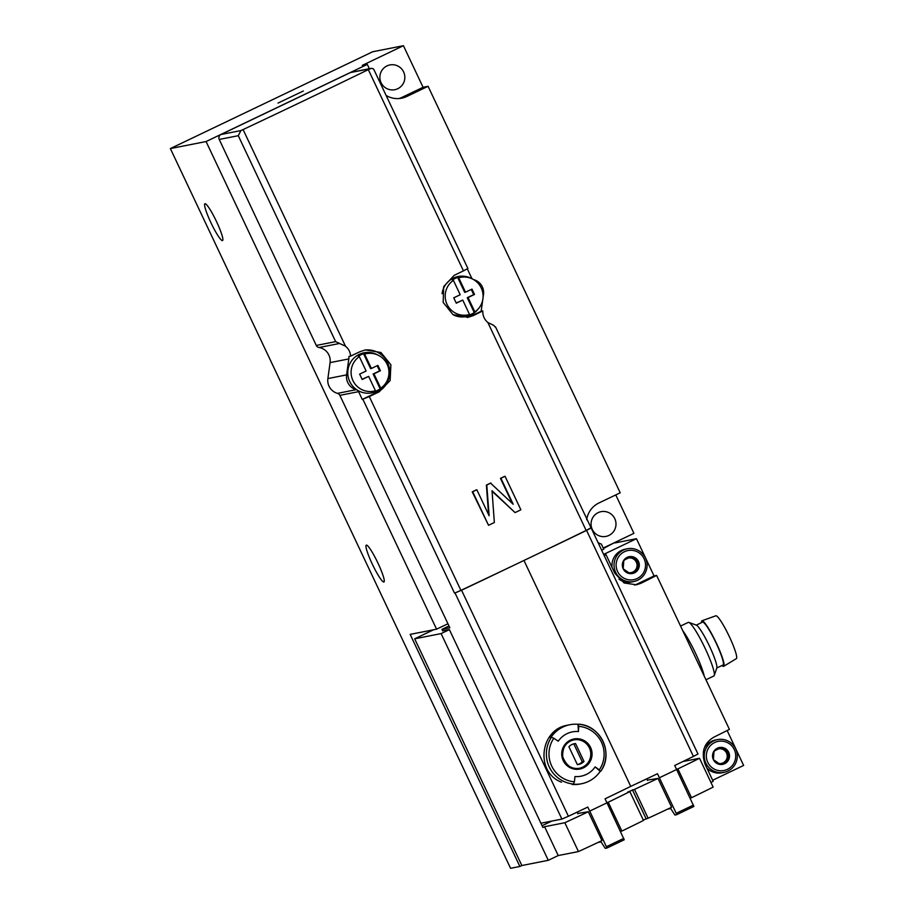 <?xml version="1.0" encoding="UTF-8"?>
<svg xmlns="http://www.w3.org/2000/svg" width="914" height="914" viewBox="0 0 914 914"><rect width="100%" height="100%" fill="white"/><g stroke="black" fill="none" stroke-linecap="round" stroke-linejoin="round"><path stroke-width="1.37" d="M410.158 634.385L519.86 866.472L510.572 868.3L170.37 148.571L206.073 141.544L436.572 629.186L410.158 634.385M433.522 629.792L414.682 638.806L521.848 865.524L519.86 866.472M614.836 542.482L603.434 548.48M399.11 98.541A22.267 22.05 78.9 0 0 401.852 97.444L423.079 87.287L403.428 45.7L372.718 51.744L170.37 148.571M303.345 91L278.005 103.076L303.345 91M403.428 45.7L362.287 65.385L367.291 64.403L206.073 141.544M386.119 95.467A22.267 22.05 78.9 0 0 406.844 96.461L428.083 86.304L620.218 492.783L598.99 502.94A22.267 22.05 78.9 0 0 586.674 519.758M598.087 542.642A22.267 22.05 78.9 0 0 601.366 544.104L603.766 549.188L601.652 550.194M367.291 64.403L369.336 68.733M447.94 623.748L436.572 629.186M603.229 548.034L633.928 533.342L615.762 494.92M423.079 87.287L428.083 86.304M366.4 545.121A20.416 2.776 64.4 0 1 377.768 562.693A20.416 2.776 64.4 0 1 383.926 581.99A20.416 2.776 64.4 0 1 372.615 564.761A20.416 2.776 64.4 0 1 366.308 545.155A20.416 2.776 64.4 0 1 366.4 545.121M205.01 203.708A20.416 2.776 64.4 0 1 216.378 221.279A20.416 2.776 64.4 0 1 222.548 240.565A20.416 2.776 64.4 0 1 211.237 223.347A20.416 2.776 64.4 0 1 204.919 203.742A20.416 2.776 64.4 0 1 205.01 203.708M403.622 71.932A12.625 12.499 78.9 0 0 386.953 65.922A12.625 12.499 78.9 0 0 394.779 89.709A12.625 12.499 78.9 0 0 403.622 71.932M614.779 518.649A12.625 12.499 78.9 0 0 598.11 512.651A12.625 12.499 78.9 0 0 605.948 536.427A12.625 12.499 78.9 0 0 614.779 518.649M604.154 555.506A118.774 4.102 -25.3 0 0 605.993 554.615L614.871 573.386L624.113 582.983L636.487 584.789L641.011 583.269A118.774 4.102 -25.3 0 0 656.629 575.432L729.406 729.372A118.774 4.102 154.7 0 1 713.788 737.21C703.929 743.139 701.027 752.142 705.082 764.218L713.16 781.321A118.774 4.102 -25.3 0 1 710.932 782.418M656.629 575.432L654.058 575.934L636.464 538.712L615.042 542.927M712.657 780.248L743.63 765.429L727.133 730.514M605.993 554.615L603.926 555.015M603.64 554.41L636.464 538.712M414.682 638.806L441.108 633.596L449.391 629.632L442.582 630.694M690.127 798.002L691.521 797.728A92.794 3.21 -25.3 0 0 713.149 787.114L699.518 758.277L682.861 761.556M643.262 819.984L648.129 818.236A92.794 3.21 -25.3 0 0 671.619 807.256L657.989 778.408L647.363 780.122M620.469 831.34L621.863 831.066A92.794 3.21 -25.3 0 0 643.49 820.452L629.86 791.615L627.781 792.015L634.499 789.388A92.794 3.21 -25.3 0 0 657.989 778.408M521.848 865.524L548.274 860.314L558.226 855.55L578.471 851.562A92.794 3.21 -25.3 0 0 601.96 840.594L588.319 811.746L577.694 813.449M441.108 633.596L548.274 860.314M449.391 629.632L542.927 827.501L544.584 826.713L558.226 855.55M551.748 821.092L542.082 825.708M544.584 826.713L564.841 822.726A92.794 3.21 -25.3 0 0 588.319 811.746M606.805 802.503L608.221 802.218A92.794 3.21 -25.3 0 0 629.86 791.615M676.451 769.177L677.891 768.891A92.794 3.21 -25.3 0 0 699.518 758.277M564.841 822.726L578.471 851.562M608.221 802.218L621.863 831.066M632.431 789.799L646.061 818.636M634.499 789.388L648.129 818.236M677.891 768.891L691.521 797.728M634.544 585.063A20.416 20.211 78.9 0 0 637.149 584.035L654.058 575.934M682.735 630.649A29.694 4.033 64.4 0 1 704.26 676.177M680.576 626.067L688.242 622.4A29.694 4.033 64.4 0 1 688.379 622.354A29.694 4.033 64.4 0 1 688.87 622.411A29.694 4.033 64.4 0 1 704.694 647.443A29.694 4.033 64.4 0 1 714.257 675.48A29.694 4.033 64.4 0 1 713.88 675.972L705.951 679.765M688.87 622.411L696.297 625.107A24.004 3.256 64.4 0 1 709.093 645.341A24.004 3.256 64.4 0 1 716.816 667.997L714.257 675.48M696.319 625.119L702.535 622.148A23.753 3.222 64.4 0 1 702.638 622.114A23.753 3.222 64.4 0 1 715.879 642.553A23.753 3.222 64.4 0 1 723.043 665.004L716.827 667.974M701.495 622.64A25.238 3.428 64.4 0 1 701.941 620.789A25.238 3.428 64.4 0 1 702.009 620.766A25.238 3.428 64.4 0 1 715.993 642.336A25.238 3.428 64.4 0 1 723.717 666.317A25.238 3.428 64.4 0 1 722.003 665.506M701.941 620.789L715.845 615.785A23.753 3.222 64.4 0 1 715.913 615.762A23.753 3.222 64.4 0 1 729.075 636.064A23.753 3.222 64.4 0 1 736.353 658.628L723.717 666.317M721.694 747.401L728.687 752.279L728.035 760.814L720.369 764.481L713.366 759.614L714.028 751.068L721.694 747.401A8.569 8.489 -101.1 0 1 728.035 760.814A8.569 8.489 -101.1 0 1 713.366 759.614A8.569 8.489 -101.1 0 1 721.694 747.401M707.756 762.287A14.853 14.704 -101.1 0 1 722.174 741.151A14.853 14.704 -101.1 0 1 733.154 764.39A14.853 14.704 -101.1 0 1 707.756 762.287M705.848 763.133A16.703 16.543 -101.1 0 1 717.547 739.609A16.703 16.543 -101.1 0 1 737.004 752.793A16.703 16.543 -101.1 0 1 705.848 763.133M704.18 748.338A16.703 16.543 -101.1 0 1 715.468 740.02L717.547 739.609M724.002 772.387L721.923 772.787A16.703 16.543 -101.1 0 1 706.888 768.057M718.541 748.863A7.426 7.346 -101.1 0 1 723.077 762.87L726.904 761.042L727.567 752.496L720.826 747.801M720.083 764.31L723.077 762.87A7.426 7.346 -101.1 0 1 718.827 763.498M713.925 751.834A7.426 7.346 -101.1 0 1 715.091 750.543M726.904 761.042L728.035 760.814M727.567 752.496L728.687 752.279M631.483 556.569L638.486 561.447L637.823 569.982L630.169 573.649L623.165 568.782L623.828 560.236L631.483 556.569A8.569 8.489 -101.1 0 1 637.823 569.982A8.569 8.489 -101.1 0 1 623.165 568.782A8.569 8.489 -101.1 0 1 631.483 556.569M617.556 571.467A14.853 14.704 -101.1 0 1 631.962 550.319A14.853 14.704 -101.1 0 1 642.953 573.558A14.853 14.704 -101.1 0 1 617.556 571.467M615.636 572.301A16.703 16.543 -101.1 0 1 627.347 548.777A16.703 16.543 -101.1 0 1 646.792 561.961A16.703 16.543 -101.1 0 1 615.636 572.301M612.06 567.434A16.703 16.543 -101.1 0 1 625.267 549.188L627.347 548.777M633.802 581.555L631.723 581.955A16.703 16.543 -101.1 0 1 618.972 579.19M628.329 558.031A7.426 7.346 -101.1 0 1 632.876 572.038L636.704 570.21L637.366 561.664L630.614 556.969M629.883 573.478L632.876 572.038A7.426 7.346 -101.1 0 1 628.626 572.667M623.714 561.002A7.426 7.346 -101.1 0 1 624.89 559.711M636.704 570.21L637.823 569.982M637.366 561.664L638.486 561.447M339.014 343.584L319.032 347.514A3.713 3.679 -101.1 0 1 316.278 345.446L335.632 341.63L345.481 346.2C348.645 348.782 350.336 352.084 350.576 356.129A371.187 12.83 -25.3 0 0 360.059 351.662L365.383 349.925L380.932 352.496L390.884 364.755L390.141 380.555L379.082 391.912A371.187 12.83 154.7 0 1 369.279 396.527L362.252 399.418L377.185 392.277A22.267 22.05 78.9 0 0 364.469 350.119M590.524 528.063L586.148 530.44A371.187 12.83 154.7 0 1 544.276 550.719A371.187 12.83 154.7 0 1 504.425 569.776A371.187 12.83 154.7 0 1 460.907 590.375L454.521 593.152L362.892 399.292M495.719 327.486L493.606 325.293L487.87 322.528C484.569 319.717 482.878 316.13 482.775 311.765L482.809 310.943L481.187 311.263A13.367 13.23 78.9 0 1 481.267 310.44L482.843 299.141M482.809 310.943L482.466 311.103A371.187 12.83 154.7 0 1 473.178 315.627L468.094 317.318L452.99 314.644L443.153 302.374L443.667 286.619L454.155 275.377A371.187 12.83 -25.3 0 0 463.444 270.864L467.899 268.488L374.066 69.967M371.05 68.39L368.319 69.635A371.187 12.83 154.7 0 1 243.078 129.56L240.896 130.576L238.28 135.695L219.234 139.442A3.713 3.679 -101.1 0 1 220.971 134.495L350.348 72.594A3.713 3.679 -101.1 0 1 351.216 72.309L370.89 68.424M490.944 483.026L486.796 485.014L489.127 515.759L476.845 489.767L472.698 491.755L488.544 525.299L494.348 522.511L492.04 490.727L515.085 512.594L520.889 509.818L505.042 476.274L500.895 478.262L513.177 504.254L490.532 483.106A371.187 12.83 154.7 0 1 486.385 485.094L488.59 514.639M512.297 503.42L500.449 478.353A371.187 12.83 154.7 0 0 504.574 476.377L505.042 476.274M492.075 491.229L515.085 512.594M488.544 525.299L472.23 491.846A371.187 12.83 154.7 0 0 476.4 489.858L476.845 489.767M567.434 725.248C539.957 729.395 534.907 772.387 561.527 782.19M574.403 781.813A27.843 27.569 -101.1 0 1 553.815 738.238A111.359 11.162 -145.7 0 1 558.271 741.197A22.576 22.359 -101.1 0 1 578.448 731.543A111.359 15.012 -85.3 0 0 578.688 726.333A27.843 27.569 -101.1 0 1 599.287 769.908L600.247 771.336A30.071 29.774 -101.1 0 1 573.375 784.201L574.403 781.813A111.359 15.012 -85.3 0 0 574.975 776.534A22.576 22.359 -101.1 0 0 595.151 766.88L600.247 771.336M553.815 738.238L551.131 737.141A30.071 29.774 -101.1 0 1 578.002 724.288L578.448 731.543M578.688 726.333L578.002 724.288M580.698 783.892A30.071 29.774 -101.1 0 1 580.241 783.995A30.071 29.774 -101.1 0 1 572.118 784.441L573.032 784.269A30.071 29.774 78.9 0 0 581.155 783.812L581.498 783.744M569.879 724.745L569.536 724.813A30.071 29.774 78.9 0 0 550.799 737.21L549.874 737.392A30.071 29.774 -101.1 0 1 569.079 724.905M599.287 769.908A111.359 11.162 -145.7 0 0 595.151 766.88M523.962 560.465L630.751 786.383A185.588 6.421 -25.3 0 1 605.057 798.825L606.965 802.846A185.588 6.421 154.7 0 1 599.196 806.571A185.588 6.421 154.7 0 1 589.701 811.106L587.793 807.073A185.588 6.421 -25.3 0 1 568.405 816.259L461.559 590.216L454.521 593.152M504.425 569.776A185.588 6.421 154.7 0 1 461.559 590.216M350.576 356.129L348.931 356.449A13.367 13.23 78.9 0 1 348.817 358.928L346.589 374.889A13.367 13.23 78.9 0 0 356.232 389.672A3.713 3.679 78.9 0 1 358.596 391.66L362.252 399.418M442.707 630.946L441.953 629.346L449.859 627.792L339.871 395.351A3.713 3.679 -101.1 0 0 337.517 393.363A13.367 13.23 -101.1 0 1 327.875 378.579L330.091 362.618A13.367 13.23 -101.1 0 0 319.032 347.514M568.405 816.259L561.904 819.093L540.905 823.228M482.923 298.604L483.495 294.479A13.367 13.23 78.9 0 0 473.852 279.695A3.713 3.679 78.9 0 1 473.555 279.604M350.348 72.594L370.273 68.664C372.512 68.07 373.849 68.721 374.294 70.606M316.278 345.446L219.234 139.442M467.317 268.876L471.498 277.707A3.713 3.679 78.9 0 0 472.629 279.09M676.657 814.682L693.897 806.434L674.715 765.486A185.588 6.421 -25.3 0 0 693.429 756.438L697.988 754.004L591.141 527.961L586.571 530.394A185.588 6.421 154.7 0 1 544.276 550.719M630.751 786.383A185.588 6.421 -25.3 0 0 657.474 773.735L659.371 777.768L667.197 774.032A185.588 6.421 154.7 0 1 659.371 777.768L676.211 813.311L693.463 805.051M495.491 326.846L591.141 527.961M467.225 317.466A22.267 22.05 78.9 0 0 471.293 315.993L481.187 311.263M441.953 629.346L449.003 625.976M577.088 812.158L577.865 813.803M597.985 842.468L601.046 841.863L605.239 848.363L606.987 848.021L589.747 811.095L606.987 802.835L624.228 839.772L606.987 848.021L624.228 839.772M646.758 778.831L647.535 780.476M667.654 809.13L670.716 808.524L674.909 815.037L676.646 814.694L676.211 813.311M676.657 769.508L667.197 774.032A185.588 6.421 154.7 0 0 676.611 769.508M573.821 739.86A14.475 14.338 -101.1 0 1 589.393 747.903A14.475 14.338 -101.1 0 1 579.419 768.263M575.534 743.55A10.58 10.477 78.9 0 0 568.908 746.727L577.362 764.63A10.58 10.477 -101.1 0 0 584 761.453L575.534 743.55L573.798 743.893A10.58 10.477 78.9 0 0 573.546 743.916M577.625 764.607A10.58 10.477 78.9 0 0 582.264 761.796L573.798 743.893M582.264 761.796L584 761.453M456.28 303.185L462.747 300.089L469.545 314.473A19.114 18.931 -101.1 0 1 453.413 280.347L460.21 294.731L453.744 297.827L456.28 303.185M458.725 277.81A19.114 18.931 -101.1 0 1 474.857 311.937L468.059 297.553L474.526 294.457L471.99 289.098L465.523 292.183L458.725 277.81L457.686 277.49A19.64 19.445 78.9 0 0 452.373 280.038L453.413 280.347M478.525 308.612L477.462 309.869A20.416 20.211 -101.1 0 1 453.904 315.17M442.056 293.702A20.416 20.211 -101.1 0 1 471.258 278.393L472.721 279.147M469.545 314.473L468.951 315.113A19.64 19.445 78.9 0 0 474.263 312.565L467.237 297.713L468.059 297.553M474.857 311.937L474.263 312.565M465.523 292.183L464.7 292.354L457.686 277.49M456.189 303.002L462.747 300.089M467.237 297.713L473.715 294.616L471.258 289.441M473.715 294.616L474.526 294.457M362.173 379.47L368.65 376.374L375.437 390.758A19.114 18.931 -101.1 0 1 359.316 356.631L366.114 371.015L359.636 374.112L362.173 379.47M364.617 354.095A19.114 18.931 -101.1 0 1 380.75 388.222L373.952 373.837L380.418 370.741L377.882 365.372L371.415 368.468L364.617 354.095L363.578 353.775A19.64 19.445 78.9 0 0 358.277 356.323L359.316 356.631M384.417 384.897L383.354 386.154A20.416 20.211 -101.1 0 1 347.766 372.501A20.416 20.211 -101.1 0 1 377.162 354.666L378.613 355.42M375.437 390.758L374.854 391.398A19.64 19.445 78.9 0 0 380.155 388.85L373.141 373.997L373.952 373.837M380.75 388.222L380.155 388.85M371.415 368.468L370.604 368.628L363.578 353.775M362.093 379.287L368.65 376.374M373.141 373.997L379.607 370.901L377.162 365.726M379.607 370.901L380.418 370.741M401.852 97.444L406.844 96.461M641.011 583.269L637.149 584.035M460.907 590.375L369.279 396.527M586.148 530.44L487.87 322.528M482.775 311.765L482.466 311.103M463.444 270.864L368.319 69.635M345.481 346.2L243.078 129.56M600.738 771.233C614.037 753.536 600.532 724.996 578.482 724.196A30.071 29.774 -101.1 0 1 600.738 771.199M573.832 784.109A30.071 29.774 -101.1 0 1 551.599 737.05M590.581 747.458A15.321 15.172 -101.1 0 1 575.706 769.268A15.321 15.172 -101.1 0 1 564.372 745.298A15.321 15.172 -101.1 0 1 590.581 747.458M561.904 819.093L455.058 593.037M358.596 391.66L339.871 395.351M348.817 358.928L330.091 362.618M346.589 374.889L327.875 378.579M240.896 130.576L220.971 134.495M335.632 341.63L238.28 135.695M356.232 389.672L337.517 393.363M471.293 315.993L473.178 315.627M377.185 392.277L379.082 391.912M606.542 846.638L623.794 838.389M693.429 756.438L586.571 530.394M589.724 747.835A14.475 14.338 -101.1 0 1 579.579 768.228A14.475 14.338 -101.1 0 1 562.727 756.792A14.475 14.338 -101.1 0 1 589.724 747.835M568.622 724.996L567.811 725.156M580.241 783.995L579.419 784.155M676.646 814.694L693.897 806.434M579.579 768.228C572.038 769.794 566.417 765.989 562.727 756.792C562.293 747.389 566.04 741.734 573.992 739.826"/></g></svg>
